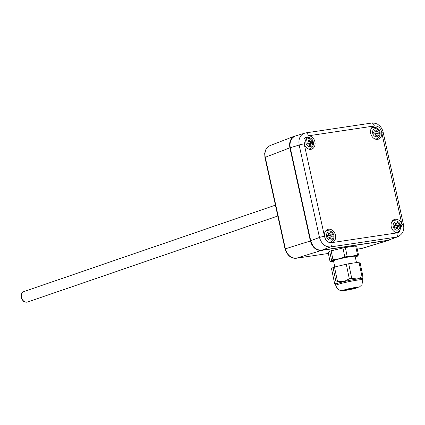 <?xml version="1.0" encoding="UTF-8"?>
<svg xmlns="http://www.w3.org/2000/svg" width="425" height="425" viewBox="0 0 425 425"><rect width="100%" height="100%" fill="white"/><g stroke="black" fill="none" stroke-linecap="round" stroke-linejoin="round"><path stroke-width="0.64" d="M402.018 224.729L398.947 232.56L397.688 232.794A6.922 5.461 -109 0 1 391.303 227.014A6.922 5.461 -109 0 1 394.448 219.47A6.922 5.461 -109 0 1 401.981 224.607L402.018 224.729A3.692 0.329 -12.4 0 1 403.474 224.676L383.148 132.233C382.394 129.009 380.731 126.48 378.144 124.647C378.409 124.243 372.624 122.299 371.62 123.059L371.62 123.059A3.692 2.242 -98.5 0 1 374.308 125.965C378.038 125.646 380.502 127.755 381.692 132.287L381.714 132.414A6.922 5.461 -109 0 1 378.415 139.172A6.922 5.461 -109 0 1 377.644 139.357A6.922 5.461 -109 0 1 370.85 133.923A6.922 5.461 -109 0 1 373.915 126.076A6.922 5.461 -109 0 1 374.207 125.986L374.308 125.965M397.104 232.778A6.922 5.461 71 0 0 397.821 231.944M393.938 220.649A6.922 5.461 71 0 0 392.859 220.426M308.38 135.809L308.481 135.803A6.922 5.461 -109 0 1 314.867 141.583A6.922 5.461 -109 0 1 311.722 149.127A6.922 5.461 -109 0 1 310.951 149.318A6.922 5.461 -109 0 1 304.188 143.99L307.222 136.037L308.38 135.809A3.692 2.242 81.5 0 0 305.692 132.903L304.465 133.179C300.029 135.07 298.26 139.018 299.152 145.021A3.692 0.329 -12.4 0 1 304.151 143.868M309.878 149.345A6.922 5.461 71 0 0 310.595 148.511M306.712 137.217A6.922 5.461 71 0 0 305.633 136.999M376.571 139.389A6.922 5.461 71 0 0 377.288 138.555M373.405 127.256A6.922 5.461 71 0 0 372.327 127.038M331.967 242.606L331.484 242.707C327.898 242.76 325.561 240.624 324.477 236.305L324.461 236.183A6.922 5.461 -109 0 1 327.755 229.426A6.922 5.461 -109 0 1 335.171 234.196A6.922 5.461 -109 0 1 332.254 242.521A6.922 5.461 -109 0 1 331.967 242.606L397.688 232.794M330.411 242.739A6.922 5.461 71 0 0 331.128 241.905M327.245 230.605A6.922 5.461 71 0 0 326.166 230.387M371.62 123.059L305.692 132.903A3.692 2.242 81.5 0 0 305.485 132.951L295.582 135.92C291.13 137.817 289.361 141.764 290.28 147.762L299.152 145.021L319.478 237.463C321.459 243.907 325.152 247.068 330.544 246.941A3.692 2.242 -98.5 0 0 331.867 242.633M388.115 240.279L321.778 250.182L330.544 246.941L396.472 237.097L388.115 240.279L397.922 236.714C405.381 232.613 403.676 226.653 403.474 224.676M324.477 236.305A3.692 0.329 -12.4 0 0 319.478 237.463L310.712 240.709C312.678 247.159 316.365 250.32 321.778 250.182M310.712 240.709L290.28 147.762M397.795 232.788A3.692 2.242 81.5 0 1 396.472 237.097L397.922 236.714M308.731 143.661L307.28 143.878L306.887 142.083L308.337 141.865L307.939 140.069L309.389 139.852L309.788 141.647L311.233 141.435L311.631 143.23L310.181 143.448L310.574 145.244L309.124 145.456L308.731 143.661M310.181 143.448L309.108 143.815L309.458 145.408M311.233 141.435L310.165 141.801L310.516 143.395M309.788 141.647L308.715 142.019L310.165 141.801M309.389 139.852L308.316 140.223L308.715 142.019M307.987 140.271L308.316 140.223M308.337 141.865L306.93 142.285M329.263 237.054L327.813 237.267L327.42 235.471L328.87 235.259L328.472 233.463L329.922 233.245L330.321 235.041L331.771 234.823L332.164 236.619L330.714 236.837L331.107 238.632L329.657 238.85L329.263 237.054M330.714 236.837L329.641 237.203L329.991 238.797M331.771 234.823L330.698 235.19L331.048 236.789M330.321 235.041L329.248 235.407L330.698 235.19M329.922 233.245L328.849 233.612L329.248 235.407M328.52 233.665L328.849 233.612M328.87 235.259L327.462 235.673M395.957 227.093L394.506 227.311L394.113 225.516L395.563 225.298L395.165 223.502L396.615 223.284L397.014 225.08L398.464 224.867L398.857 226.663L397.407 226.876L397.8 228.677L396.35 228.889L395.957 227.093M397.407 226.876L396.334 227.248L396.684 228.841M398.464 224.867L397.391 225.234L397.742 226.828M397.014 225.08L395.941 225.452L397.391 225.234M396.615 223.284L395.542 223.656L395.941 225.452M395.213 223.704L395.542 223.656M395.563 225.298L394.156 225.718M375.424 133.705L373.973 133.923L373.58 132.122L375.031 131.909L374.632 130.114L376.082 129.896L376.481 131.692L377.931 131.474L378.324 133.269L376.874 133.487L377.267 135.283L375.817 135.501L375.424 133.705M376.874 133.487L375.801 133.854L376.152 135.453M377.931 131.474L376.858 131.846L377.209 133.439M376.481 131.692L375.408 132.058L376.858 131.846M376.082 129.896L375.009 130.262L375.408 132.058M374.68 130.316L375.009 130.262M375.031 131.909L373.623 132.324M296.252 258.246A1.849 1.121 -98.5 0 0 296.347 258.241L328.376 253.459L296.427 258.225C290.987 258.368 287.3 255.207 285.361 248.747L265.248 157.266C264.323 151.693 265.859 147.831 269.859 145.685L294.727 136.064C290.583 138.13 288.963 142.024 289.877 147.746L310.367 240.943C312.327 247.398 316.014 250.553 321.433 250.415L388.965 240.258L362.328 248.343L357.282 249.14L361.5 248.513A1.849 1.121 -98.5 0 0 361.505 248.513A1.849 1.121 -98.5 0 0 361.579 248.498L387.972 240.481A0.462 0.282 81.5 0 0 388.137 240.274M296.592 135.612L296.241 135.665A0.462 0.282 81.5 0 0 296.204 135.676L296.241 135.665A0.462 0.282 81.5 0 1 296.358 135.687M356.474 262.581L355.188 256.365A11.077 0.807 168.3 0 0 350.827 256.615A11.077 0.807 168.3 0 0 339.405 258.894A11.077 0.807 168.3 0 0 333.498 260.86L334.762 266.969M362.865 279.783L362.642 278.704A13.844 1.009 168.3 0 0 357.186 279.018A13.844 1.009 168.3 0 0 343.719 281.669A13.844 1.009 168.3 0 0 335.617 284.16A13.844 1.009 168.3 0 0 335.527 284.314L335.75 285.398C336.972 288.66 338.868 290.387 341.44 290.572C342.035 290.998 348.298 290.1 354.036 288.703L359.736 286.774L361.946 284.66L362.865 279.783A13.844 1.009 168.3 0 0 357.409 280.096A13.844 1.009 168.3 0 0 343.134 282.944A13.844 1.009 168.3 0 0 335.75 285.398M357.531 256.137L358.482 254.931A15.321 1.116 168.3 0 0 357.521 254.963L352.447 256.116L347.209 256.503A15.321 1.116 168.3 0 0 344.803 256.976L342.938 247.988L331.133 250.803A15.321 1.116 168.3 0 0 329.683 251.249L328.185 252.53L330.044 261.518L330.873 261.263A13.844 1.009 168.3 0 0 331.351 261.582A13.844 1.009 168.3 0 0 333.62 261.449M344.803 256.976L338.975 258.772L332.993 259.792L331.133 250.803M358.482 254.931L356.618 245.942A15.321 1.116 168.3 0 0 355.656 245.974L345.35 247.509A15.321 1.116 168.3 0 0 342.938 247.988M357.521 254.963L355.656 245.974M355.311 256.96A13.844 1.009 168.3 0 0 357.446 256.179A13.844 1.009 168.3 0 0 357.813 255.956A13.844 1.009 168.3 0 0 352.447 256.116A13.844 1.009 168.3 0 0 338.975 258.772A13.844 1.009 168.3 0 0 330.873 261.263L331.543 260.238L329.683 251.249M347.209 256.503L345.35 247.509M332.993 259.792A15.321 1.116 168.3 0 0 331.543 260.238M331.351 261.582L330.044 261.518M335.617 284.16L334.571 283.358L331.548 268.754L333.041 267.479L336.063 282.083L335.617 284.16L335.229 284.155L335.532 284.352M359.98 262.172A15.321 1.116 168.3 0 0 359.019 262.198L362.042 276.803A15.321 1.116 168.3 0 1 363.003 276.776L359.98 262.172M334.491 267.033L346.301 264.212A15.321 1.116 168.3 0 1 348.707 263.739L351.73 278.343A15.321 1.116 168.3 0 0 349.323 278.816L343.719 281.669L337.514 281.637L334.491 267.033A15.321 1.116 168.3 0 0 333.041 267.479M348.707 263.739L359.019 262.198M349.323 278.816L346.301 264.212M351.73 278.343L357.186 279.018L362.042 276.803M362.552 278.858L363.003 276.776M337.514 281.637A15.321 1.116 168.3 0 0 336.063 282.083M308.481 135.803L374.207 125.986M381.692 132.287A3.692 0.329 -12.4 0 1 383.148 132.233M324.461 236.183L304.188 143.99M381.714 132.414L401.981 224.607M309.065 149.069A5.998 4.733 -109 0 1 308.832 149.138L310.133 148.697C315.424 146.726 314.574 136.505 306.234 137.349A5.998 4.733 71 0 0 304.481 138.587M308.008 148.808A5.998 4.733 71 0 0 310.133 148.697M305.995 143.145A4.154 3.278 -109 0 1 310.117 138.911A4.154 3.278 -109 0 1 311.658 145.913A4.154 3.278 -109 0 1 305.995 143.145M329.598 242.457A5.998 4.733 -109 0 1 329.364 242.532L330.671 242.091C335.957 240.114 335.107 229.898 326.767 230.743A5.998 4.733 71 0 0 325.024 231.965M328.53 242.192A5.998 4.733 71 0 0 330.671 242.091M326.527 236.534A4.154 3.278 -109 0 1 330.655 232.305A4.154 3.278 -109 0 1 332.191 239.302A4.154 3.278 -109 0 1 326.527 236.534M395.234 232.236A5.998 4.733 71 0 0 397.364 232.13L396.291 232.502A5.998 4.733 -109 0 1 396.058 232.571M397.364 232.13C402.65 230.159 401.806 219.938 393.46 220.782A5.998 4.733 71 0 0 391.717 222.009M393.221 226.573A4.154 3.278 -109 0 1 397.348 222.344A4.154 3.278 -109 0 1 398.884 229.346A4.154 3.278 -109 0 1 393.221 226.573M374.701 138.847A5.998 4.733 71 0 0 376.832 138.741L375.758 139.108A5.998 4.733 -109 0 1 375.525 139.182M376.832 138.741C382.118 136.765 381.267 126.549 372.927 127.394A5.998 4.733 71 0 0 371.184 128.616M372.688 133.184A4.154 3.278 -109 0 1 376.816 128.956A4.154 3.278 -109 0 1 378.351 135.952A4.154 3.278 -109 0 1 372.688 133.184M290.514 147.597L264.934 157.431L285.047 248.912L311.004 240.794M285.053 248.912C287.327 255.579 291.093 258.687 296.353 258.241A1.849 1.121 -98.5 0 0 296.353 258.241A1.849 1.121 -98.5 0 0 296.427 258.225L321.433 250.415A0.462 0.282 81.5 0 0 321.603 250.208M296.565 135.618L296.278 135.665M354.078 287.837A5.918 0.43 168.3 0 0 344.856 290.036A5.918 0.43 168.3 0 0 352.909 288.835A5.918 0.43 168.3 0 0 354.078 287.837M354.933 287.571A7.384 0.537 168.3 0 0 343.432 290.317A7.384 0.537 168.3 0 0 353.478 288.819A7.384 0.537 168.3 0 0 354.933 287.571M21.5 297.415A5.541 4.372 -109 0 1 24.044 291.523C21.654 292.724 20.719 294.727 21.25 297.537C23.566 302.706 24.751 302.223 27.646 302A5.541 4.372 -109 0 1 21.5 297.415M306.234 137.349L305.161 137.721M326.767 230.743L325.699 231.11M393.46 220.782L392.392 221.149M372.927 127.394L371.854 127.76M268.988 146.131L266.188 148.904L265.413 150.445L264.695 153.494L264.94 157.425M361.505 248.513L362.323 248.343M390.687 239.472L388.965 240.258M345.249 289.839L355.911 287.635M275.427 205.132L24.044 291.523M277.817 216.022L27.646 302"/></g></svg>
